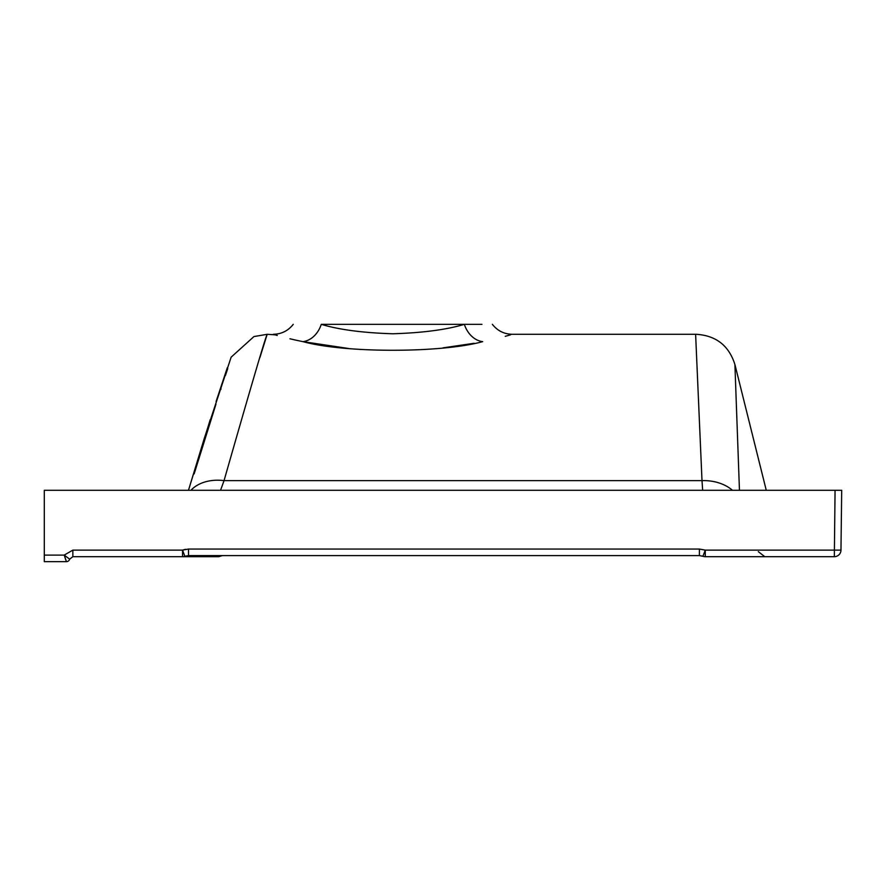 <?xml version="1.0" encoding="UTF-8"?>
<svg xmlns="http://www.w3.org/2000/svg" width="886" height="886" viewBox="0 0 886 886"><rect width="100%" height="100%" fill="white"/><g stroke="black" fill="none" stroke-linecap="round" stroke-linejoin="round"><path stroke-width="1.33" d="M321.264 324.342C338.984 329.692 362.828 332.837 392.808 333.778C422.7 332.848 446.555 329.703 464.353 324.342L321.264 324.342C284.162 324.342 284.162 324.342 321.264 324.342A24.897 19.603 -78.2 0 1 302.946 341.642C263.142 332.062 263.142 332.062 302.946 341.642L348.696 348.508M739.456 490.301L734.904 364.489L766.268 490.301M222.386 555.611L218.776 556.685L72.851 556.685L69.64 559.166L64.235 555.101L66.428 561.658L44.3 561.658L44.3 555.101L64.235 555.101L69.64 559.166A3.322 3.322 0 0 1 66.428 561.658A3.322 3.322 -90 0 0 69.64 559.166L69.64 559.166A3.322 3.322 0 0 1 66.428 561.658M185.506 549.32L182.549 550.117L184.82 556.253A6.634 6.468 -90 0 1 182.549 556.685A6.634 6.545 -90 0 0 184.93 556.242M702.93 556.253A6.634 6.634 0 0 0 705.267 556.685A6.634 5.626 90 0 0 705.267 556.685L834.335 556.685A6.634 6.634 0 0 0 840.969 550.117A6.634 6.634 0 0 1 834.335 556.685L835.066 490.301L841.7 490.301L840.969 550.117L705.267 550.117L702.93 556.253L699.386 555.611L702.93 556.253A6.634 6.634 0 0 0 705.267 556.685L705.267 550.117L699.397 549.054L699.397 555.611L188.53 555.611L188.496 549.054M481.962 324.342L464.353 324.342C501.454 324.342 501.454 324.342 464.353 324.342A24.897 19.603 78.2 0 0 482.671 341.642C522.474 332.062 522.474 332.062 482.671 341.642C441.494 353.104 344.576 353.182 302.946 341.642L296.256 340.235M259.886 357.623L267.184 334.299L275.092 334.83M275.513 334.952L277.274 335.462M289.932 338.784L295.691 340.113M442.978 347.866L474.143 343.281M505.241 336.337L510.58 334.808M702.664 490.301L702.011 480.633C693.561 287.142 693.528 286.3 702 480.633A39.826 29.759 -4.2 0 1 732.5 490.301M190.944 490.301A39.826 29.249 -163.7 0 1 224.047 480.633C251.303 385.332 265.678 336.558 267.184 334.299C265.8 336.159 251.425 384.934 224.047 480.633L220.536 490.301M227.746 368.587L227.004 370.791M226.971 370.88L225.421 375.498M221.013 388.777L220.78 389.475M215.94 404.26L194.134 473.91M835.066 490.301L44.3 490.301L44.3 555.101M65.653 559.587L64.235 555.101L72.851 550.117L182.549 550.117L188.53 549.054L699.397 549.054M224.047 480.633L702.011 480.633M72.851 550.117L72.851 556.685M182.549 550.117L182.549 556.685A6.634 6.634 0 0 0 184.831 556.275L188.53 555.611M758.327 551.646L764.773 556.685M492.383 324.342C497.456 330.788 504.09 334.111 512.296 334.299L696.252 334.299C716.032 335.539 728.912 345.606 734.904 364.489M267.184 334.299L253.939 336.569L231.135 357.18L204.278 438.437L188.463 490.301L210.215 419.687M216.084 401.524L227.27 367.823M293.233 324.342C288.16 330.788 281.515 334.111 273.32 334.299"/></g></svg>
